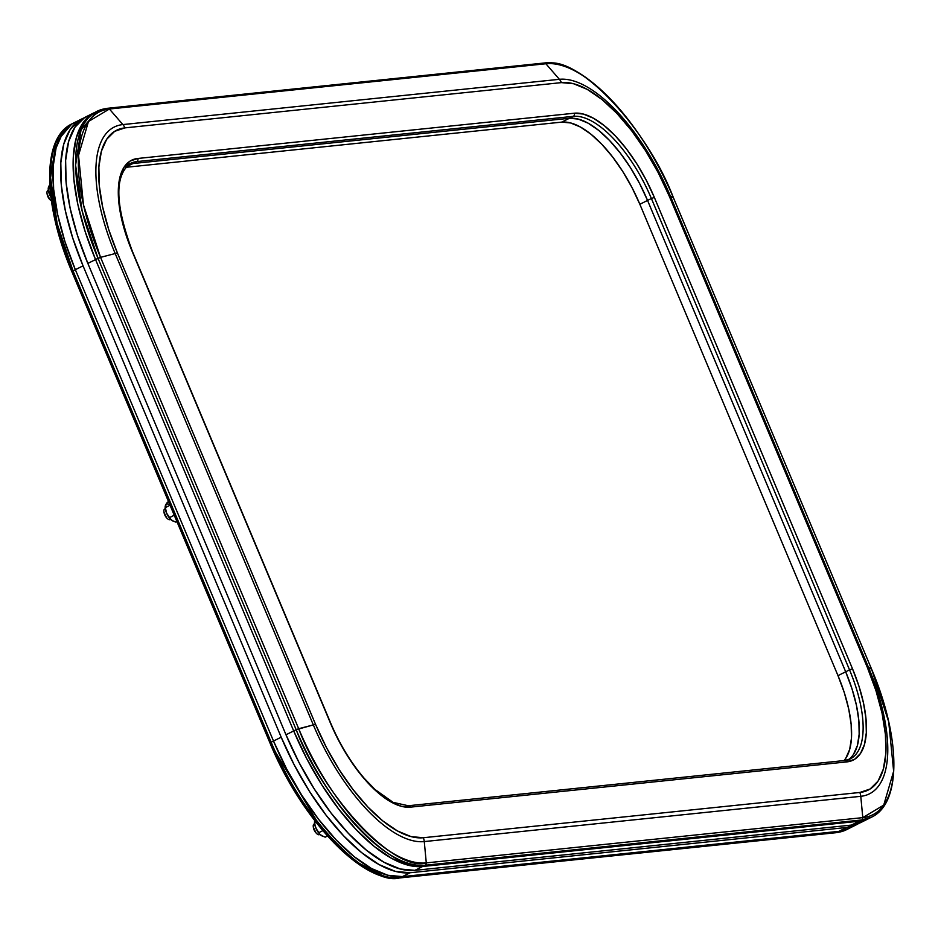 <?xml version="1.0" encoding="UTF-8"?>
<svg xmlns="http://www.w3.org/2000/svg" width="941" height="941" viewBox="0 0 941 941"><rect width="100%" height="100%" fill="white"/><g stroke="black" fill="none" stroke-linecap="round" stroke-linejoin="round"><path stroke-width="1.41" d="M651.395 198.504L654.36 197.434A97.146 40.769 63.4 0 0 574.281 113.214A2.364 2.129 84.1 0 1 573.269 116.343A94.782 39.781 -116.6 0 1 651.395 198.504L647.549 200.421A94.782 39.781 63.4 0 0 569.423 118.272L573.269 116.343A94.782 39.781 -116.6 0 1 651.395 198.504L849.535 669.863L852.511 668.792L654.36 197.434L651.395 198.504L849.535 669.863L845.688 671.792L647.549 200.421L651.395 198.504M669.145 195.893A11.845 1.682 -22.8 0 1 670.321 195.987A134.598 56.484 63.4 0 0 559.377 79.315A11.845 10.622 84.1 0 1 561.424 82.62A130.681 54.849 -116.6 0 1 669.145 195.893L867.284 667.263A11.845 1.682 -22.8 0 1 868.472 667.345L670.321 195.987L673.485 197.939A154.806 64.964 63.4 0 0 545.886 63.753L559.377 79.315A134.598 56.484 -116.6 0 1 670.321 195.987A11.845 1.682 157.2 0 0 669.145 195.893L658.253 172.744L645.573 150.713L631.587 130.658L616.826 113.32L601.864 99.405L587.278 89.407L573.622 83.749L561.424 82.62L124.918 127.882A11.845 10.622 -95.9 0 0 122.883 124.577A134.598 56.484 63.4 0 0 115.19 253.552L313.329 724.911A134.598 56.484 63.4 0 0 424.273 841.583L860.78 796.321A134.598 56.484 63.4 0 0 868.472 667.345L670.321 195.987L673.521 197.963L871.637 669.298L868.472 667.345A11.845 1.682 157.2 0 0 867.284 667.263A130.681 54.849 -116.6 0 1 859.815 792.475A11.845 10.622 84.1 0 1 860.78 796.321L862.791 817.635A154.806 64.964 63.4 0 0 871.637 669.298L868.472 667.345A134.598 56.484 -116.6 0 1 860.78 796.321A11.845 10.622 -95.9 0 0 859.815 792.475L423.309 837.737A11.845 10.622 84.1 0 1 424.273 841.583L860.78 796.321L862.791 817.635A2.364 2.129 84.1 0 1 861.58 819.987L871.637 817.117A156.382 65.635 -116.6 0 1 861.58 819.987L859.098 821.234A156.382 65.635 63.4 0 0 869.155 818.352A156.382 65.635 -116.6 0 1 859.098 821.234L422.603 866.496L425.085 865.25L861.58 819.987A2.364 2.129 -95.9 0 0 862.791 817.635L426.285 862.897L424.273 841.583A11.845 10.622 -95.9 0 0 423.309 837.737A130.681 54.849 -116.6 0 1 315.6 724.464A11.845 1.682 157.2 0 0 313.329 724.911L298.685 728.71A154.806 64.964 63.4 0 0 426.285 862.897A2.364 2.129 84.1 0 1 425.085 865.25L861.58 819.987L859.098 821.234L422.603 866.496L425.085 865.25A2.364 2.129 -95.9 0 0 426.285 862.897L424.273 841.583A134.598 56.484 -116.6 0 1 313.329 724.911A11.845 1.682 -22.8 0 1 315.6 724.464L117.449 253.105A11.845 1.682 157.2 0 0 115.19 253.552L313.329 724.911L296.168 729.698C322.775 800.615 393.667 875.165 425.085 865.25A156.382 65.635 -116.6 0 1 296.168 729.698L293.686 730.934A156.382 65.635 63.4 0 0 422.603 866.496L408.006 865.144L391.656 858.368L374.2 846.418L356.298 829.75L338.631 809.013L321.893 785.006L306.719 758.634L293.686 730.934L95.547 259.575L98.029 258.328L296.168 729.698L298.685 728.71L100.546 257.352L115.19 253.552A11.845 1.682 -22.8 0 1 117.449 253.105A130.681 54.849 -116.6 0 1 124.918 127.882L114.649 131.34L106.698 139.244L101.369 151.301L98.876 167.028L99.311 185.847L102.651 207.008L108.78 229.722L117.449 253.105L315.6 724.464L326.48 747.613L339.16 769.644L353.146 789.711L367.907 807.037L382.869 820.964L397.455 830.95L411.111 836.608L423.309 837.737L859.815 792.475L870.096 789.017L878.047 781.112L883.364 769.068L885.857 753.329L885.422 734.521L882.082 713.349L875.953 690.635L867.284 667.263L669.145 195.893M543.463 63.212A2.364 2.129 84.1 0 1 545.886 63.753C576.986 53.943 647.161 127.729 673.485 197.939L871.637 669.298L888.704 721.794L893.644 771.255L883.728 805.108L862.791 817.635L426.285 862.897C395.185 872.707 325.01 798.921 298.685 728.71L100.546 257.352L98.029 258.328L296.168 729.698L293.686 730.934L95.547 259.575L100.546 257.352L115.19 253.552A134.598 56.484 -116.6 0 1 122.883 124.577L109.391 109.015A154.806 64.964 63.4 0 0 100.546 257.352L83.478 204.856L78.538 155.394L88.442 121.542L109.391 109.015A2.364 2.129 -95.9 0 0 107.639 108.286A2.364 2.129 84.1 0 1 109.391 109.015L122.883 124.577A11.845 10.622 84.1 0 1 124.918 127.882L561.424 82.62A11.845 10.622 -95.9 0 0 559.377 79.315L122.883 124.577L559.377 79.315L545.886 63.753L109.391 109.015L545.886 63.753A2.364 2.129 -95.9 0 0 544.133 63.023C581.785 57.483 642.397 122.177 673.509 197.963L871.66 669.333C900.572 737.038 901.972 802.92 871.637 817.117L861.462 822.211A156.382 65.635 63.4 0 1 851.405 825.092L414.91 870.354L400.313 869.002L383.963 862.227L366.508 850.264L348.605 833.608L330.938 812.871L314.2 788.852L299.026 762.492L285.993 734.792L87.854 263.421L77.48 235.45L70.14 208.267L66.141 182.942L65.623 160.429L68.611 141.597L74.974 127.176L84.49 117.707L86.937 116.355M844.124 760.681A2.364 2.129 84.1 0 1 846.959 761.881A97.146 40.769 63.4 0 0 852.511 668.792L849.535 669.863A94.782 39.781 -116.6 0 1 850.64 758.717M845.806 758.223L849.664 749.483L851.476 738.062L851.158 724.417L848.735 709.067L844.289 692.6L837.996 675.638L845.688 671.792L851.981 688.741L856.428 705.221L858.851 720.571L859.168 734.215L857.357 745.625L853.499 754.364L857.357 745.625L859.168 734.215L858.851 720.571L856.428 705.221L851.981 688.741L845.688 671.792A94.782 39.781 -116.6 0 1 848.288 759.74A94.782 39.781 63.4 0 0 845.688 671.792L849.535 669.863A94.782 39.781 -116.6 0 1 850.217 758.94L846.371 760.869M407.618 805.943A2.364 2.129 84.1 0 1 410.452 807.143L846.959 761.881A2.364 2.129 -95.9 0 0 844.795 760.493L850.217 758.94M330.479 723.194L330.373 722.935A97.146 40.769 63.4 0 0 410.452 807.143A2.364 2.129 -95.9 0 0 408.323 805.743M132.34 251.835L330.632 722.982C339.689 744.249 350.922 762.739 364.332 778.43L374.918 789.428L393.126 802.367L408.288 805.755L844.795 760.493M130.246 163.569A94.782 39.781 -116.6 0 1 136.763 161.605A2.364 2.129 -95.9 0 0 137.774 158.476A97.146 40.769 63.4 0 0 132.234 251.565L132.493 251.623C114.92 204.409 114.32 174.991 130.681 163.346A94.782 39.781 -116.6 0 1 136.763 161.605L132.916 163.534A94.782 39.781 63.4 0 0 128.882 164.416A94.782 39.781 -116.6 0 1 132.916 163.534L569.423 118.272L573.269 116.343L136.763 161.605L125.953 167.016L132.916 163.534L569.423 118.272A94.782 39.781 -116.6 0 1 647.549 200.421L639.657 183.636L630.458 167.663L620.307 153.101L609.603 140.538L598.758 130.434L588.172 123.189L578.268 119.084L569.423 118.272L578.268 119.084L588.172 123.189L598.758 130.434L609.603 140.538L620.307 153.101L630.458 167.663L639.657 183.636L647.549 200.421L639.856 204.279L631.964 187.494L622.766 171.509L612.615 156.959L601.911 144.385L591.066 134.292L580.479 127.047L570.575 122.942L561.73 122.118L125.682 167.333L561.73 122.118L569.423 118.272L561.73 122.118A94.782 39.781 63.4 0 1 639.856 204.279L837.996 675.638L639.856 204.279L647.549 200.421L845.688 671.792L647.549 200.421L845.688 671.792L837.996 675.638A94.782 39.781 63.4 0 1 844.006 760.575M96.911 111.356L81.044 129.893L75.598 165.157L82.161 211.113L98.029 258.328A156.382 65.635 -116.6 0 1 96.911 111.356A156.382 65.635 -116.6 0 1 106.956 108.474A2.364 2.129 84.1 0 1 107.627 108.286L94.429 112.602A156.382 65.635 63.4 0 0 95.547 259.575L85.172 231.592L77.832 204.42L73.833 179.084L73.316 156.571L76.303 137.739L82.667 123.318L92.183 113.861L94.629 112.497L92.183 113.861L82.667 123.318L76.303 137.739L73.316 156.571L73.833 179.084L77.832 204.42L85.172 231.592L95.547 259.575A156.382 65.635 -116.6 0 1 94.429 112.602L86.737 116.449A156.382 65.635 63.4 0 0 87.854 263.421L95.547 259.575L293.686 730.934L95.547 259.575L87.854 263.421L285.993 734.792A156.382 65.635 63.4 0 0 414.91 870.354L422.603 866.496L408.006 865.144L391.656 858.368L374.2 846.418L356.298 829.75L338.631 809.013L321.893 785.006L306.719 758.634L293.686 730.934L285.993 734.792L293.686 730.934A156.382 65.635 -116.6 0 0 422.603 866.496L859.098 821.234L422.603 866.496L414.91 870.354L851.405 825.092L861.627 822.128M137.774 158.476A2.364 2.129 84.1 0 1 136.763 161.605L573.269 116.343A2.364 2.129 -95.9 0 0 574.281 113.214L137.774 158.476L574.281 113.214L583.349 114.049L593.5 118.26L604.345 125.694L615.473 136.045L626.447 148.925L636.845 163.84L646.267 180.213L654.36 197.434L852.511 668.792L858.957 686.177L863.509 703.056L865.991 718.795L866.32 732.78L864.461 744.472L860.509 753.435L854.593 759.316L846.959 761.881L410.452 807.143L401.384 806.308L391.233 802.097L380.387 794.675L369.26 784.312L358.298 771.432L347.888 756.517L338.466 740.144L330.373 722.935L132.234 251.565L125.788 234.191L121.224 217.3L118.742 201.574L118.425 187.588L120.272 175.885L124.236 166.922L130.14 161.052L137.774 158.476M869.319 818.27L859.098 821.234L851.405 825.092L859.098 821.234L869.319 818.27M270.079 743.072L271.149 742.226L73.01 270.855L75.351 269.691L273.502 741.049L271.149 742.226L73.01 270.855L75.351 269.691L273.502 741.049L286.523 768.75L301.696 795.121L318.446 819.129L336.102 839.866L354.004 856.533L371.472 868.484L387.81 875.259L402.407 876.612A156.382 65.635 -116.6 0 1 273.502 741.049L271.149 742.226A156.382 65.635 63.4 0 0 400.066 877.788L402.407 876.612L838.913 831.35L836.561 832.526A156.382 65.635 63.4 0 0 846.618 829.644L836.561 832.526A2.364 2.129 84.1 0 1 835.879 832.714A2.364 2.129 -95.9 0 0 836.561 832.526L849.123 828.386L838.913 831.35L402.407 876.612L400.066 877.788C368.649 887.704 297.756 813.153 271.149 742.226L270.008 743.025L321.998 829.586L354.087 860.674L383.011 875.73M398.631 877.906A2.364 2.129 -95.9 0 0 400.066 877.788L836.561 832.526L400.066 877.788A2.364 2.129 84.1 0 1 399.396 877.977C361.744 883.517 301.132 818.823 270.008 743.037L71.869 271.667L270.032 742.955M73.01 270.855L71.869 271.667L73.01 270.855L57.142 223.64L50.579 177.684L56.025 142.432L71.892 123.883A156.382 65.635 63.4 0 0 73.01 270.855M81.938 118.86A156.382 65.635 -116.6 0 0 83.043 265.832L75.351 269.691L273.502 741.049L281.194 737.203L83.043 265.832L281.194 737.203A156.382 65.635 -116.6 0 0 410.1 872.754L402.407 876.612L410.1 872.754L395.502 871.413L379.164 864.626L361.697 852.675L343.794 836.008L326.139 815.271L309.389 791.263L294.215 764.904L281.194 737.203L273.502 741.049A156.382 65.635 63.4 0 0 402.407 876.612L838.913 831.35L846.606 827.492L410.1 872.754L846.606 827.492A156.382 65.635 -116.6 0 0 856.651 824.622A156.382 65.635 -116.6 0 0 858.992 823.304L846.606 827.492L838.913 831.35A156.382 65.635 63.4 0 0 848.958 828.468A156.382 65.635 -116.6 0 1 838.913 831.35L402.407 876.612L387.81 875.259L371.472 868.484L354.004 856.533L336.102 839.866L318.446 819.129L301.696 795.121L286.523 768.75L273.502 741.049L75.351 269.691A156.382 65.635 -116.6 0 1 74.245 122.706A156.382 65.635 63.4 0 0 75.351 269.691L64.976 241.708L75.351 269.691L83.043 265.832L72.669 237.861L65.341 210.678L61.33 185.342L60.812 162.828L63.8 143.997L70.175 129.576L79.691 120.119L84.408 117.766A156.382 65.635 -116.6 0 0 81.938 118.86L71.892 123.883C41.557 138.08 42.957 203.962 71.869 271.667L71.881 271.596M74.433 122.612L71.998 123.965L62.482 133.434L56.107 147.855L53.119 166.686L53.637 189.2L57.648 214.536L64.976 241.708L57.648 214.536L53.637 189.2L53.119 166.686L56.107 147.855L62.482 133.434L71.998 123.965L74.433 122.612M48.144 190.505A5.928 2.482 63.4 0 0 47.768 190.611A5.928 2.482 63.4 0 0 47.532 195.457A5.928 2.482 63.4 0 0 51.414 200.951A5.928 2.482 -116.6 0 1 50.226 199.974A5.928 2.482 -116.6 0 1 47.05 193.634A5.928 2.482 -116.6 0 1 48.144 190.505M47.109 193.975A4.87 2.047 63.4 0 0 47.156 194.281A4.87 2.047 63.4 0 0 49.767 199.504A4.87 2.047 63.4 0 0 49.991 199.715M49.732 199.457L47.097 193.881M49.179 185.989L48.462 189.188L50.026 188.4L48.462 189.188L48.532 186.965A9.481 3.976 63.4 0 1 49.849 185.636M48.262 188.282L48.791 192.411L50.932 197.328A9.481 3.976 63.4 0 1 49.591 194.669L48.462 189.188L49.591 194.669A9.481 3.976 63.4 0 1 48.25 188.306A9.481 3.976 63.4 0 1 48.273 188.141M49.791 184.754L48.873 186.224L49.791 184.754M50.92 197.081L50.202 195.916L50.92 197.081M48.273 188.212L48.332 187.624M318.964 834.749L319.858 834.291L318.964 834.749A5.928 2.482 -116.6 0 1 316.494 833.408A5.928 2.482 -116.6 0 1 313.318 827.057A5.928 2.482 -116.6 0 1 314.412 823.94A5.928 2.482 63.4 0 0 314.035 824.045A5.928 2.482 63.4 0 0 314.259 830.033A5.928 2.482 63.4 0 0 318.964 834.749A5.928 2.482 63.4 0 0 319.34 834.643A5.928 2.482 63.4 0 0 319.658 834.396A5.928 2.482 -116.6 0 1 318.964 834.749M313.388 827.41A4.87 2.047 63.4 0 0 313.424 827.715A4.87 2.047 63.4 0 0 316.035 832.926A4.87 2.047 63.4 0 0 316.258 833.15M316 832.891L313.377 827.304M314.541 821.564A9.481 3.976 63.4 0 0 314.529 821.728L315.059 825.845L316.941 830.315L319.658 834.079L322.469 836.126M314.729 822.622L315.835 822.069L314.729 822.622L314.541 821.634L315.059 825.41L314.729 822.622M314.8 820.387L314.541 821.634L314.8 820.387M314.541 821.458L314.529 821.728A9.481 3.976 63.4 0 0 315.858 828.092L319.764 834.067L318.928 832.609L322.81 830.656L318.928 832.609L316.47 829.339L315.059 825.41L315.858 828.092A9.481 3.976 63.4 0 0 321.104 835.373L325.198 837.172L327.48 836.02L325.198 837.172L321.104 835.373A9.481 3.976 63.4 0 0 321.481 835.632A9.481 3.976 63.4 0 0 321.504 835.643L321.481 835.632M319.764 834.067L321.104 835.373L319.764 834.067M321.975 835.914L321.104 835.373M314.541 821.634L314.6 821.046M169.615 519.714L170.521 519.267L169.615 519.714A5.928 2.482 -116.6 0 1 167.157 518.373A5.928 2.482 -116.6 0 1 163.969 512.022A5.928 2.482 -116.6 0 1 165.075 508.905A5.928 2.482 63.4 0 0 164.687 509.01A5.928 2.482 63.4 0 0 164.922 514.998A5.928 2.482 63.4 0 0 169.615 519.714A5.928 2.482 63.4 0 0 169.992 519.608A5.928 2.482 63.4 0 0 170.309 519.361A5.928 2.482 -116.6 0 1 169.615 519.714M164.04 512.375A4.87 2.047 63.4 0 0 164.075 512.68A4.87 2.047 63.4 0 0 166.686 517.891A4.87 2.047 63.4 0 0 166.91 518.115M166.651 517.856L164.028 512.269M166.098 504.388L165.381 507.587L170.05 505.246L165.381 507.587L165.463 505.352A9.481 3.976 63.4 0 1 169.639 504.917M165.193 506.529A9.481 3.976 63.4 0 0 165.181 506.693L165.722 510.81L167.604 515.292L170.309 519.056L173.12 521.091M167.463 502.165L165.792 504.623L167.463 502.165M165.204 506.423L165.181 506.693A9.481 3.976 63.4 0 0 166.522 513.057L170.415 519.032L169.58 517.574L174.25 515.233L169.58 517.574L166.522 513.057L165.381 507.587L166.522 513.057A9.481 3.976 63.4 0 0 171.756 520.338L175.849 522.137L176.932 521.596L175.849 522.137L171.756 520.338A9.481 3.976 63.4 0 0 172.144 520.596A9.481 3.976 63.4 0 0 172.156 520.608L172.144 520.596M170.415 519.032L171.756 520.338L170.415 519.032M172.626 520.891L171.756 520.338M165.193 506.599L165.263 506.011M330.632 722.982L132.493 251.612M130.681 163.346L126.835 165.275M107.627 108.286L544.133 63.023M856.651 824.622L846.618 829.644L835.902 832.714L399.396 877.977M47.05 193.634L47.156 194.281M313.318 827.057L313.424 827.715M163.969 512.022L164.075 512.68"/></g></svg>
